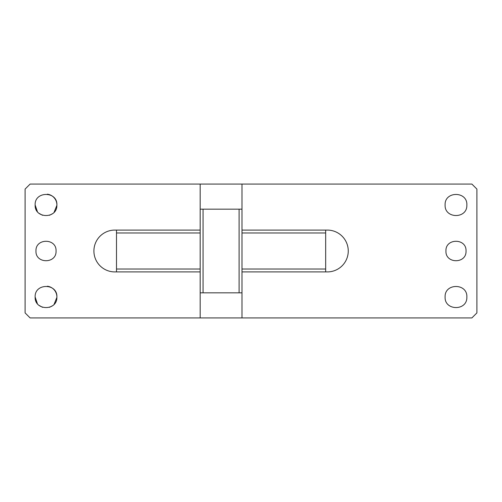 <?xml version="1.0" encoding="UTF-8"?>
<svg xmlns="http://www.w3.org/2000/svg" width="502" height="502" viewBox="0 0 502 502"><rect width="100%" height="100%" fill="white"/><g stroke="black" fill="none" stroke-linecap="round" stroke-linejoin="round"><path stroke-width="0.75" d="M37.374 211.587L35.14 204.985C34.456 218.803 57.146 219.148 56.889 205.318L54.116 212.239M52.459 213.745L49.503 215.283M42.526 215.283L39.093 213.375M47.339 194.186A10.875 10.875 0 0 1 56.895 204.985C57.567 190.955 34.469 190.955 35.14 204.985M37.374 303.622L35.14 297.015C34.456 310.832 57.146 311.184 56.889 297.353L54.116 304.275M52.459 305.781L49.503 307.318M42.526 307.318L39.093 305.411M47.339 286.222A10.875 10.875 0 0 1 56.895 297.015C57.567 282.984 34.469 282.984 35.14 297.015M200.166 230.085L200.166 184.065L30.12 184.065L25.1 189.085L25.1 312.915L30.12 317.935L200.166 317.935L200.166 271.915L114.826 271.915A20.915 20.915 0 0 1 93.905 251A20.915 20.915 0 0 1 114.826 230.085L200.166 230.085L200.166 232.984L116.495 232.984L116.495 271.915M56.055 251C56.676 238.048 35.353 238.048 35.975 251C35.353 263.952 56.676 263.952 56.055 251M200.166 184.065L471.88 184.065L476.9 189.085L476.9 312.915L471.88 317.935L200.166 317.935M200.166 209.165L241.995 209.165L241.995 184.065M325.666 230.085L327.335 230.085A20.915 20.915 0 0 1 348.256 251A20.915 20.915 0 0 1 327.335 271.915L241.995 271.915L241.995 232.984L325.666 232.984L325.666 230.085L241.995 230.085L241.995 209.165M241.995 317.935L241.995 292.835L200.166 292.835M466.025 251C466.64 238.048 445.324 238.048 445.945 251C445.324 263.952 466.64 263.952 466.025 251M466.854 205.318L466.86 204.985C467.531 190.955 444.433 190.955 445.105 204.985C444.427 218.803 467.111 219.148 466.854 205.318M466.854 297.353L466.86 297.015C467.531 282.984 444.433 282.984 445.105 297.015C444.427 310.832 467.111 311.184 466.854 297.353M203.065 209.165L203.065 292.835M241.995 292.835L241.995 271.915M239.096 292.835L239.096 209.165M116.495 230.085L116.495 232.984M200.166 271.915L200.166 232.984M200.166 269.016L116.495 269.016M241.995 230.085L241.995 232.984M325.666 271.915L325.666 232.984M325.666 269.016L241.995 269.016"/></g></svg>

